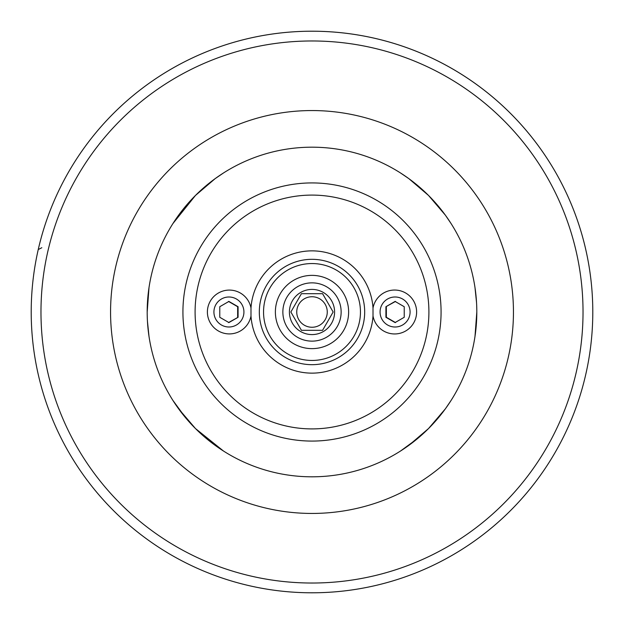<?xml version="1.0" encoding="UTF-8"?>
<svg xmlns="http://www.w3.org/2000/svg" width="624" height="624" viewBox="0 0 624 624"><rect width="100%" height="100%" fill="white"/><g stroke="black" fill="none" stroke-linecap="round" stroke-linejoin="round"><path stroke-width="0.94" d="M250.988 315.97A21.988 21.98 180 0 1 207.386 312A21.988 21.98 180 0 1 250.988 308.03L250.988 315.97A61.136 61.136 0 0 0 312 373.136A61.136 61.136 0 0 0 373.012 315.97L373.012 308.03A21.988 21.98 0 0 1 416.621 312A21.988 21.98 0 0 1 373.012 315.97M417.924 438.274L400.483 451.051L408.853 445.357L428.54 428.54L445.357 408.853L451.051 400.483L445.357 408.853L428.54 428.54M185.734 417.916L172.957 400.483L178.643 408.853L195.46 428.54L223.517 451.051L206.084 438.274M195.46 195.46L215.155 178.643L223.517 172.949L215.155 178.643L195.46 195.46L178.643 215.147L172.957 223.517L195.46 195.46M428.54 195.46L445.357 215.147L451.051 223.517L445.357 215.147L428.54 195.46L408.853 178.643L400.483 172.949L408.853 178.643L428.54 195.46M147.451 321.352L149.003 336.414M149.003 287.586L147.186 312M474.997 336.414L476.814 312M476.549 302.648L474.997 287.586M312 263.546A48.454 48.454 0 0 1 360.454 312A48.454 48.454 0 0 1 312 360.454A48.454 48.454 0 0 1 263.546 312A48.454 48.454 0 0 1 312 263.546M312 147.186A164.814 164.814 0 0 0 169.268 394.407A164.814 164.814 0 0 0 454.732 394.407A164.814 164.814 0 0 0 312 147.186M585.764 249.553A280.792 280.792 0 0 0 38.243 249.545L41.816 247.712M572.38 206.895A280.792 280.792 0 0 0 51.62 206.895A280.792 280.792 0 0 1 572.38 206.895A280.792 280.792 0 0 0 51.62 206.895M51.62 417.105A280.792 280.792 0 0 0 572.38 417.105A280.792 280.792 0 0 1 51.62 417.105M592.792 312A280.792 280.792 0 0 0 312 31.208A280.792 280.792 0 0 0 31.208 312A280.792 280.792 0 0 0 312 592.792A280.792 280.792 0 0 0 592.792 312A280.792 280.792 0 0 0 312 31.208A280.792 280.792 0 0 0 31.208 312A280.792 280.792 0 0 0 312 592.792A280.792 280.792 0 0 0 592.792 312M395.507 301.431L385.921 306.712L395.078 301.431L404.235 306.712L404.235 317.288L395.078 322.569L385.921 317.288L385.921 306.712M386.35 306.712L386.35 317.288L385.921 317.288M386.35 317.288L395.507 322.569M410.085 312A15.007 15.007 90 0 1 387.574 324.995A15.007 15.007 90 0 1 387.574 299.005A15.007 15.007 90 0 1 410.085 312M228.501 322.569L238.079 317.288L228.922 322.569L219.773 317.288L219.773 306.712L228.922 301.431L238.079 306.712L238.079 317.288M237.65 317.288L237.65 306.712L238.079 306.712M237.65 306.712L228.501 301.431M213.923 312A15.007 15.007 -90 0 1 236.426 299.005A15.007 15.007 -90 0 1 236.426 324.995A15.007 15.007 -90 0 1 213.923 312M312 296.743A15.257 15.257 0 0 1 327.265 312A15.257 15.257 0 0 1 312 327.257A15.257 15.257 0 0 1 296.743 312A15.257 15.257 0 0 1 312 296.743M333.146 312L322.577 293.686L301.431 293.686L290.854 312L301.431 330.314L322.577 330.314L333.146 312M334.589 312A22.589 22.589 0 0 1 300.706 331.562A22.589 22.589 0 0 1 300.706 292.438A22.589 22.589 0 0 1 334.589 312M312 348.629A36.629 36.629 0 0 0 348.629 312A36.629 36.629 0 0 0 312 275.371A36.629 36.629 0 0 0 275.379 312A36.629 36.629 0 0 0 312 348.629M312 341.133A29.133 29.133 0 0 1 286.767 297.43A29.133 29.133 0 0 1 337.233 297.43A29.133 29.133 0 0 1 312 341.133M475.597 291.977L475.309 289.731M475.309 334.269L475.597 332.023M148.699 289.731L148.411 291.977M148.411 332.023L148.699 334.269M312 364.681A52.681 52.681 0 0 1 259.319 312A52.681 52.681 0 0 1 312 259.319A52.681 52.681 0 0 1 364.681 312A52.681 52.681 0 0 1 312 364.681M373.012 308.03A61.136 61.136 0 0 0 312 250.864A61.136 61.136 0 0 0 250.988 308.03M428.906 312A116.906 116.906 0 0 1 253.547 413.244A116.906 116.906 0 0 1 253.547 210.756A116.906 116.906 0 0 1 428.906 312M441.074 312A129.074 129.074 0 0 0 312 182.926A129.074 129.074 0 0 0 182.926 312A129.074 129.074 0 0 0 312 441.074A129.074 129.074 0 0 0 441.074 312M110.565 312A201.435 201.435 0 0 0 412.721 486.455A201.435 201.435 0 0 0 412.721 137.545A201.435 201.435 0 0 0 110.565 312M583.027 312A271.027 271.027 0 0 0 176.491 77.282A271.027 271.027 0 0 0 176.491 546.718A271.027 271.027 0 0 0 583.027 312"/></g></svg>
